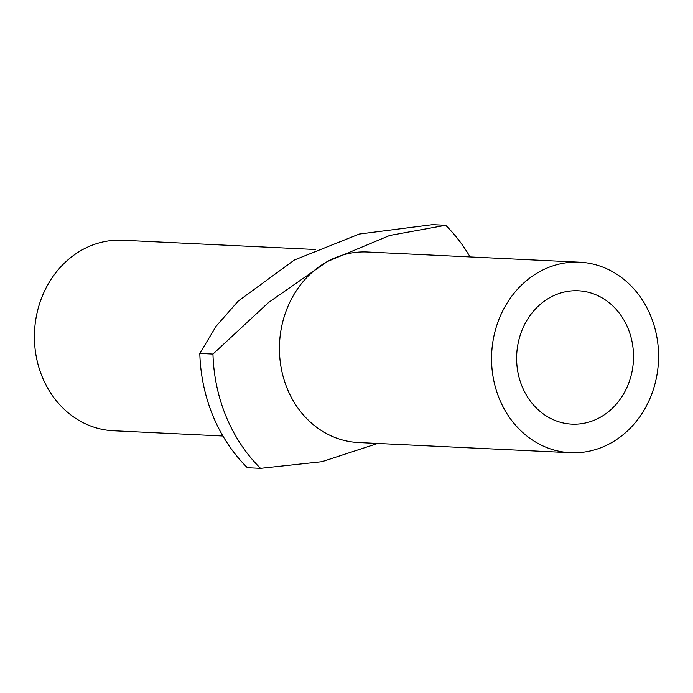 <?xml version="1.0" encoding="UTF-8"?>
<svg xmlns="http://www.w3.org/2000/svg" width="693" height="693" viewBox="0 0 693 693"><rect width="100%" height="100%" fill="white"/><g stroke="black" fill="none" stroke-linecap="round" stroke-linejoin="round"><path stroke-width="1.04" d="M222.921 436.018L113.357 430.751A95.365 83.489 -87.2 0 1 42.412 377.313A95.365 83.489 -87.2 0 1 122.505 240.237L315.341 249.497M470.079 256.93A160.083 140.142 92.8 0 0 445.677 225.286L432.519 224.653L359.286 234.043L294.404 259.988L238.21 301.091L216.095 326.247L199.809 353.43L212.959 354.062L268.624 302.443L327.295 261.564A95.365 83.489 92.8 0 0 287.422 389.076A95.365 83.489 92.8 0 0 358.368 442.524L570.495 452.711A95.365 83.489 92.8 0 0 650.588 315.636A95.365 83.489 92.8 0 0 579.643 262.197A95.365 83.489 92.8 0 0 499.549 399.272A95.365 83.489 92.8 0 0 570.495 452.711M212.959 354.062A160.083 140.142 92.8 0 0 226.316 416.978A160.083 140.142 92.8 0 0 260.533 468.347L247.375 467.714A160.083 140.142 92.8 0 1 213.158 416.346A160.083 140.142 92.8 0 1 199.809 353.43M522.21 386.72A66.762 58.446 -87.2 0 1 578.274 290.774A66.762 58.446 -87.2 0 1 627.936 328.179A66.762 58.446 -87.2 0 1 571.864 424.133A66.762 58.446 -87.2 0 1 522.21 386.72M579.643 262.197L367.524 252.001A95.365 83.489 92.8 0 0 327.295 261.564L389.735 235.455L445.677 225.286M377.685 443.451L321.959 461.694L260.533 468.347"/></g></svg>
